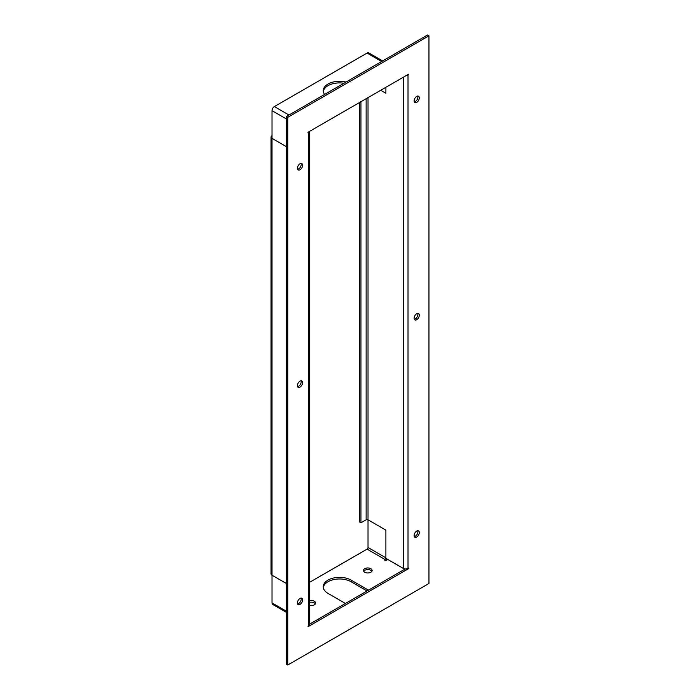 <?xml version="1.0" encoding="UTF-8"?>
<svg xmlns="http://www.w3.org/2000/svg" width="700" height="700" viewBox="0 0 700 700"><rect width="100%" height="100%" fill="white"/><g stroke="black" fill="none" stroke-linecap="round" stroke-linejoin="round"><path stroke-width="1.05" d="M414.129 100.879A3.657 2.109 -60 0 1 415.73 97.195A3.657 2.109 -60 0 1 418.547 96.215A3.657 2.109 -60 0 1 419.3 97.895A3.657 2.109 -60 0 1 417.707 101.579A3.657 2.109 -60 0 1 414.89 102.559A3.657 2.109 -60 0 1 414.129 100.879M414.321 101.902A3.657 2.109 120 0 0 417.891 97.072A3.657 2.109 120 0 0 417.699 96.058M414.129 535.553A3.657 2.109 -60 0 1 415.73 531.869A3.657 2.109 -60 0 1 418.547 530.889A3.657 2.109 -60 0 1 419.3 532.56A3.657 2.109 -60 0 1 417.707 536.244A3.657 2.109 -60 0 1 414.89 537.224A3.657 2.109 -60 0 1 414.129 535.553M414.321 536.576A3.657 2.109 120 0 0 417.891 531.746A3.657 2.109 120 0 0 417.699 530.722M297.43 385.586A3.657 2.109 -60 0 1 299.031 381.902A3.657 2.109 -60 0 1 301.849 380.922A3.657 2.109 -60 0 1 302.61 382.602A3.657 2.109 -60 0 1 301.009 386.286A3.657 2.109 -60 0 1 298.191 387.266A3.657 2.109 -60 0 1 297.43 385.586M297.631 386.61A3.657 2.109 120 0 0 301.201 381.789A3.657 2.109 120 0 0 301 380.765M414.129 318.211A3.657 2.109 -60 0 1 415.73 314.536A3.657 2.109 -60 0 1 418.547 313.547A3.657 2.109 -60 0 1 419.3 315.227A3.657 2.109 -60 0 1 417.707 318.911A3.657 2.109 -60 0 1 414.89 319.891A3.657 2.109 -60 0 1 414.129 318.211M414.321 319.235A3.657 2.109 120 0 0 417.891 314.414A3.657 2.109 120 0 0 417.699 313.39M297.43 602.928A3.657 2.109 -60 0 1 299.031 599.244A3.657 2.109 -60 0 1 301.849 598.264A3.657 2.109 -60 0 1 302.61 599.935A3.657 2.109 -60 0 1 301.009 603.619A3.657 2.109 -60 0 1 298.191 604.599A3.657 2.109 -60 0 1 297.43 602.928M297.631 603.942A3.657 2.109 120 0 0 301.201 599.121A3.657 2.109 120 0 0 301 598.097M297.43 168.254A3.657 2.109 -60 0 1 299.031 164.57A3.657 2.109 -60 0 1 301.849 163.59A3.657 2.109 -60 0 1 302.61 165.261A3.657 2.109 -60 0 1 301.009 168.945A3.657 2.109 -60 0 1 298.191 169.925A3.657 2.109 -60 0 1 297.43 168.254M297.631 169.278A3.657 2.109 120 0 0 301.201 164.447A3.657 2.109 120 0 0 301 163.424M309.697 131.285L309.697 624.383A3.325 1.925 180 0 1 308.726 625.747L308.017 626.692L408.721 568.558L408.721 568.015L408.012 568.426A3.325 1.925 180 0 1 403.305 568.426L385.892 558.372L385.892 530.119L368.016 519.794L385.892 530.119L385.892 557.83A1.33 0.77 -60 0 1 384.956 559.457L367.071 549.133L309.697 582.26M406.131 75.618A3.325 1.925 -0 0 0 408.012 75.075L408.721 74.121L308.017 132.256L308.017 132.799L308.726 132.396A3.325 1.925 -0 0 0 309.671 131.303M385.892 87.299L385.892 93.275L380.721 90.282L385.892 93.275L385.892 87.299M286.379 612.334L272.711 604.45A3.325 1.925 -60 0 1 272.02 602.928L272.02 575.216L286.379 583.503L272.02 575.216A3.325 1.925 180 0 1 271.049 573.851L271.049 137.008A3.325 1.925 0 0 0 272.02 138.373L272.02 110.661A3.325 1.925 -60 0 1 274.374 106.584L367.071 53.069A3.325 1.925 -60 0 1 368.734 52.903L382.637 60.926M272.02 138.373L286.379 146.659L272.02 138.373L272.02 575.216M272.02 135.651A3.325 1.925 0 0 0 271.049 137.008M360.955 101.692L360.955 522.786L366.135 519.794A1.33 0.77 180 0 1 368.016 519.794L368.016 547.505A1.33 0.77 -60 0 1 367.071 549.133M359.546 102.506L359.546 521.964L360.955 522.786M287.787 117.311L286.379 116.497L286.379 664.186L287.787 665L428.951 583.503L428.951 35.814L287.787 117.311L287.787 665M286.379 116.497L427.543 35L428.951 35.814M309.697 624.094L405.186 568.969L368.48 590.161L351.54 580.379A16.301 9.415 180 0 0 351.076 580.108A16.301 9.415 180 0 0 333.305 578.06A16.301 9.415 180 0 0 323.243 586.758A16.301 9.415 180 0 0 328.02 593.416A16.301 9.415 180 0 0 328.256 593.548L345.433 603.47L309.697 624.094M408.721 568.558L408.249 568.286M408.249 74.392L408.721 74.664M343.954 83.256A16.301 9.415 0 0 0 323.304 91.507M324.59 94.439A16.301 9.415 180 0 1 323.243 90.694A16.301 9.415 180 0 1 346.036 82.058M367.062 590.975L351.54 582.015A16.301 9.415 0 0 0 351.076 581.735A16.301 9.415 0 0 0 333.97 579.548A16.301 9.415 0 0 0 323.304 587.571M315.402 603.872A4.323 2.494 0 0 0 314.37 602.928A4.323 2.494 0 0 0 309.697 602.376M309.697 600.74A4.323 2.494 180 0 1 314.37 601.291A4.323 2.494 180 0 1 315.639 603.059A4.323 2.494 180 0 1 309.697 605.378M371.866 571.279A4.323 2.494 0 0 0 370.842 570.325A4.323 2.494 0 0 0 363.694 571.279M364.717 572.224A4.323 2.494 180 0 1 363.457 570.456A4.323 2.494 180 0 1 366.126 568.155A4.323 2.494 180 0 1 370.842 568.697A4.323 2.494 180 0 1 372.102 570.456A4.323 2.494 180 0 1 369.434 572.766A4.323 2.494 180 0 1 364.717 572.224M387.774 559.457L385.656 560.683L384.248 559.869L384.956 559.457M385.578 560.63A3.325 1.925 120 0 0 386.838 558.915M351.54 582.015L351.54 580.379M403.305 77.245L403.305 568.426M408.012 75.075L408.012 568.426M308.726 625.747L308.726 132.396M368.016 97.615L368.016 519.794M366.135 519.794L366.135 98.709M286.379 118.947L272.02 110.661M274.374 106.584L288.96 115.01M381.658 61.486L367.071 53.069M368.016 547.505L385.892 557.83M272.02 602.928L286.379 611.214"/></g></svg>
